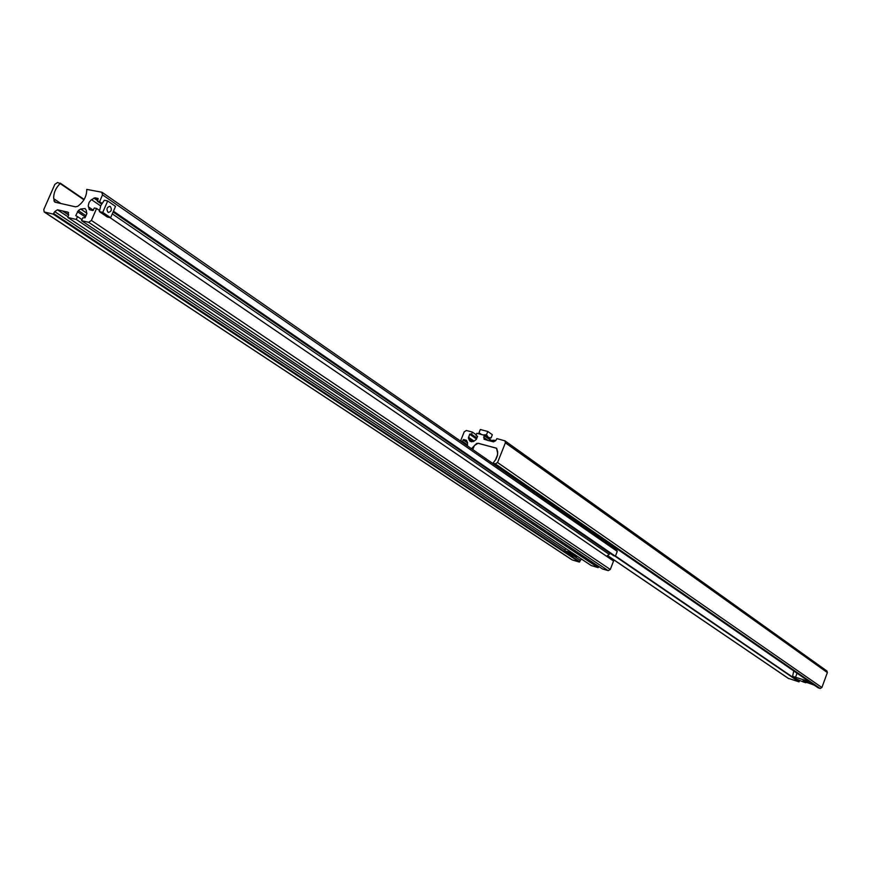 <?xml version="1.0" encoding="UTF-8"?>
<svg xmlns="http://www.w3.org/2000/svg" width="871" height="871" viewBox="0 0 871 871"><rect width="100%" height="100%" fill="white"/><g stroke="black" fill="none" stroke-linecap="round" stroke-linejoin="round"><path stroke-width="1.31" d="M473.258 441.586L468.402 438.211L470.144 441.39L473.846 441.281L476.393 439.332L477.58 436.349L476.023 435.456L477.526 436.502M818.185 687.818L492.975 463.22L496.056 459.082L497.428 455.5L497.679 451.864L496.677 448.304L478.342 443.285L476.491 443.579L471.494 448.707M489.034 440.748L484.047 439.245L484.047 435.195L476.894 433.29L476.023 435.456M504.962 440.846L826.938 671.018L827.363 672.564L821.886 687.524L820.144 688.46L495.338 463.873L497.559 462.534L505.387 442.816L504.962 440.846L496.927 438.625L495.751 440.53L493.53 441.869L488.827 440.606M495.338 463.873L492.975 463.22M820.144 688.46L818.25 687.872L493.03 463.241M788.266 678.302L799.012 681.862L799.066 680.175M467.313 445.81L467.52 442.588L466.486 440.334L463.622 439.507L462.457 441.401L467.607 444.961M467.411 445.593L460.596 440.889L462.457 441.401M476.274 434.825L472.387 432.081L466.41 430.492L464.221 431.82L460.596 440.889M472.387 432.081L471.527 434.248L469.632 434.226L468.402 438.211M476.916 438.026L471.527 434.248M472.768 449.588L474.401 445.495L478.027 443.295L496.274 448.119M496.503 448.271L497.722 453.345M495.436 460.095L497.581 454.684M578.507 522.284L577.843 522.513M580.249 523.493L578.355 522.676M585.965 528.153L588.524 529.209M797.03 673.218L795.55 677.246L792.577 676.321L793.764 670.964M814.548 685.325L803.269 680.795L802.637 681.209L805.806 682.744L803.4 682.004L796.845 679.238L792.577 676.321M809.148 681.59L795.55 677.246M805.653 681.536L809.017 682.777M805.708 682.124L811.326 684.029M805.795 681.601L808.865 682.744M488.468 438.298L488.359 437.405L484.548 435.522M479.671 434.03L479.006 432.767L480.313 429.501L487.804 431.483L486.486 434.76L483.133 434.945M479.006 432.767L481.576 434.531M489.676 438.167L491.037 437.982L492.333 434.716L487.804 431.483M491.037 437.982L488.359 437.405L486.486 434.76M43.811 209.486L44.149 211.958L53.164 214.114L54.731 211.631L57.453 209.78L67.884 212.176L68.646 214.832L67.851 217.489L76.278 219.448L77.508 216.618L75.744 215.583L78.346 210.575L80.655 209.018L85.064 208.561L86.262 210.292L86.784 213.82L85.075 217.728L82.799 217.826L81.558 220.668L88.635 222.301L91.401 220.439L96.605 208.485L94.384 207.984L92.805 210.499L89.43 209.671L88.211 205.839L89.06 202.431L91.041 200.014L94.993 197.793L98.151 198.512L97.356 201.179L99.577 201.669L102.538 194.864L101.744 192.208L86.762 189.399C86.762 196.204 83.747 201.843 77.726 206.296L75.494 206.83L54.884 202.159L53.697 198.675C53.469 193.144 55.613 188.103 60.153 183.552L57.551 182.507L54.851 184.358L43.811 209.486M571.637 559.541L44.541 212.132M616.428 549.372L617.256 551.397L102.538 194.864M617.256 551.397L615.394 556.221L113.448 211.218M102.005 203.346L99.577 201.669M615.394 556.221L613.598 555.687L113.11 212.001M101.569 204.075L97.356 201.179M610.201 553.357L606.88 556.493M81.558 220.668L602.482 568.948L608.23 570.657L610.288 569.482L613.543 561.033L109.964 217.598M99.49 210.455L96.605 208.485M82.016 219.634L77.508 216.618M598.66 566.4L598.181 567.663L76.278 219.448M598.181 567.663L591.235 565.54M68.624 214.876L62.832 211.011M68.58 214.995L62.483 210.934M581.599 559.149L580.369 560.314L574.327 556.308M572.236 559.933L579.302 562.045L580.369 560.314M570.505 553.063L567.065 551.735L570.505 553.063M568.926 552.312L570.44 553.031M567.217 551.779L568.719 552.835M574.414 555.654L570.995 554.337L574.414 555.654M572.835 554.903L574.359 555.633M571.136 554.381L572.639 555.426M110.367 206.59C112.065 209.628 111.434 211.566 108.461 212.415L107.939 212.176C106.24 209.149 106.872 207.2 109.844 206.34L110.367 206.59M110.617 217.75L107.231 216.977L99.348 211.609L100.753 205.676L104.302 200.232L107.688 200.983L115.538 206.405L110.617 217.75L102.745 212.372L107.688 200.983M99.348 211.609L102.745 212.372M827.363 672.564L505.387 442.816M821.886 687.524L497.559 462.534M799.24 681.645L615.47 556.025M799.012 681.862L614.882 556.068M788.821 678.683L607.425 555.448M467.324 442.065L463.622 439.507M467.64 443.001L463.078 439.844M476.731 438.483L470.177 433.889M476.513 439.038L469.632 434.226M474.085 441.14L468.435 437.198M471.788 441.891L469.077 439.997M484.145 435.239L492.246 440.976L484.222 435.315M492.126 441.292L484.254 435.729M488.021 440.388L483.623 437.286M494.848 440.345L492.496 440.345M495.61 440.802L492.474 440.399L492.05 441.466M492.855 440.225L494.782 440.323M805.86 681.721L805.544 682.57M84.128 199.437L60.262 183.15M83.932 199.775L60.153 183.552M60.948 203.531L53.697 198.675M56.267 202.475L53.893 200.885M97.944 199.818L94.993 197.793M97.574 200.657L93.839 198.087M608.84 554.13L112.294 213.885M100.655 205.915L91.52 199.655M93.36 210.249L88.374 206.863M90.246 209.922L89.027 209.094M610.288 569.482L91.401 220.439M608.23 570.657L88.635 222.301M86.948 213.264L80.655 209.018M85.957 215.703L78.346 210.575M85.38 217.031L77.443 211.697M77.16 216.531L75.744 215.583M591.387 565.638L67.949 217.532M68.624 212.666L67.884 212.176M67.829 216.694L57.453 209.78M565.007 550.124L54.731 211.631M579.814 561.751L53.85 213.656M579.302 562.045L53.164 214.114M598.137 536.601L593.891 533.651M573.096 553.499L564.767 550.733C564.55 551.299 566.509 552.312 570.625 553.782C573.717 554.239 572.487 553.423 566.912 551.321C563.82 550.853 565.05 551.67 570.614 553.771L572.933 553.902M568.992 553.227L568.698 553.335C568.48 553.902 570.418 554.903 574.533 556.373C577.615 556.83 576.395 556.025 570.843 553.923C567.75 553.455 568.981 554.272 574.512 556.362L576.842 556.504M572.432 554.141L576.994 556.09M788.516 678.531L607.392 555.502M488.773 438.276L490.406 438.08M571.92 559.792L44.149 211.958M84.139 199.426L60.219 183.106M616.799 549.547L102.19 192.393M591.3 565.606L67.851 217.489M565.627 548.523L564.789 550.701"/></g></svg>
